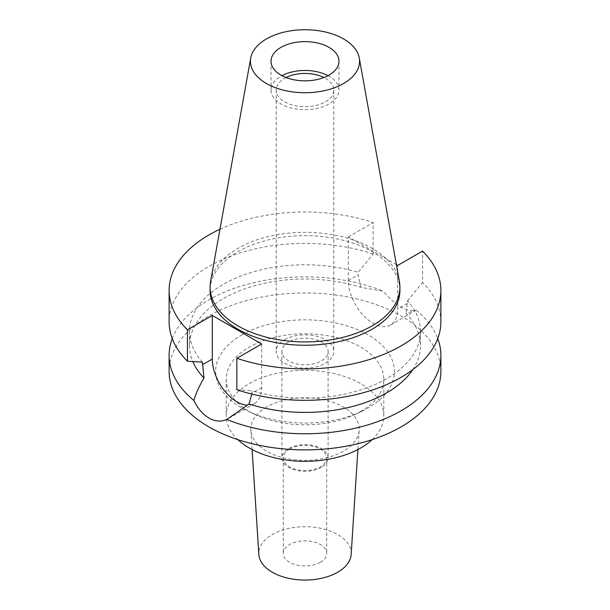 <?xml version="1.0" encoding="UTF-8"?>
<svg xmlns="http://www.w3.org/2000/svg" width="610" height="610" viewBox="0 0 610 610"><rect width="100%" height="100%" fill="white"/><g stroke="black" fill="none" stroke-linecap="round" stroke-linejoin="round"><path stroke-width="0.46" stroke-dasharray="3.05 2.29" d="M328.02 75.655A33.969 19.611 180 0 1 338.969 90.074A33.969 19.611 180 0 1 329.019 103.944A33.969 19.611 180 0 1 291.999 108.199A33.969 19.611 180 0 1 271.031 90.074A33.969 19.611 180 0 1 280.981 76.212A33.969 19.611 180 0 1 281.98 75.655M286.098 77.523A28.807 16.63 0 0 0 284.634 78.316A28.807 16.63 0 0 0 276.193 90.074A28.807 16.63 0 0 0 293.974 105.438A28.807 16.63 0 0 0 325.366 101.84A28.807 16.63 0 0 0 333.807 90.074A28.807 16.63 0 0 0 323.902 77.523M284.634 339.709A28.807 16.63 180 0 1 316.026 336.102A28.807 16.63 180 0 1 333.807 351.467A28.807 16.63 180 0 1 325.366 363.224A28.807 16.63 180 0 1 293.974 366.831A28.807 16.63 180 0 1 276.193 351.467A28.807 16.63 180 0 1 284.634 339.709M288.667 342.035A23.096 13.336 0 0 0 281.904 351.467A23.096 13.336 0 0 0 296.163 363.789A23.096 13.336 0 0 0 321.333 360.899A23.096 13.336 0 0 0 328.096 351.467A23.096 13.336 0 0 0 313.837 339.145A23.096 13.336 0 0 0 288.667 342.035M321.333 467.405A23.096 13.336 180 0 1 296.163 470.295A23.096 13.336 180 0 1 281.904 457.973A23.096 13.336 180 0 1 288.667 448.548A23.096 13.336 180 0 1 313.837 445.651A23.096 13.336 180 0 1 328.096 457.973A23.096 13.336 180 0 1 321.333 467.405M289.628 449.097A21.739 12.551 0 0 0 283.261 457.973A21.739 12.551 0 0 0 296.681 469.57A21.739 12.551 0 0 0 320.372 466.848A21.739 12.551 0 0 0 326.739 457.973A21.739 12.551 0 0 0 313.319 446.375A21.739 12.551 0 0 0 289.628 449.097M320.372 562.267A21.739 12.551 180 0 1 296.681 564.982A21.739 12.551 180 0 1 283.261 553.392A21.739 12.551 180 0 1 289.628 544.516A21.739 12.551 180 0 1 313.319 541.794A21.739 12.551 180 0 1 326.739 553.392A21.739 12.551 180 0 1 320.372 562.267M351.169 554.376A46.2 26.672 0 0 0 323.468 528.939A46.2 26.672 0 0 0 272.334 534.528A46.2 26.672 0 0 0 258.831 554.376M266.692 406.977A54.176 31.278 0 0 0 250.862 430.248A54.176 31.278 0 0 0 285.198 458.209A54.176 31.278 0 0 0 343.308 451.209A54.176 31.278 180 0 0 359.137 430.248A54.176 31.278 180 0 0 326.655 400.419A54.176 31.278 180 0 0 266.692 406.977M372.146 439.642A78.812 45.498 0 0 0 383.812 415.814A78.812 45.498 0 0 0 335.157 373.777A78.812 45.498 0 0 0 249.269 383.644A78.812 45.498 0 0 0 226.188 415.814A78.812 45.498 0 0 0 237.854 439.642M360.731 411.468A78.812 45.498 180 0 1 354.715 414.602A78.812 45.498 180 0 1 255.285 414.602A78.812 45.498 180 0 1 226.188 379.29A78.812 45.498 180 0 1 249.269 347.12A78.812 45.498 180 0 1 335.157 337.254A78.812 45.498 180 0 1 383.812 379.29A78.812 45.498 180 0 1 360.731 411.468M241.804 334.951A89.373 51.598 180 0 1 368.196 334.951A89.373 51.598 180 0 1 368.196 407.922A89.373 51.598 180 0 1 361.379 411.475A89.373 51.598 180 0 1 248.621 411.475A89.373 51.598 180 0 1 241.804 334.951M440.877 371.437A135.877 78.454 0 0 0 357.002 298.961A135.877 78.454 0 0 0 208.917 315.965A135.877 78.454 0 0 0 169.123 371.437M172.241 338.596A135.877 78.454 180 0 1 208.917 299.846A135.877 78.454 180 0 1 383.225 291.176L360.967 287.386A115.496 66.681 0 0 0 223.329 298.565A115.496 66.681 0 0 0 189.504 345.71A115.496 66.681 0 0 0 192.821 361.577M261.667 343.979L261.667 387.579A34.922 20.16 60 0 1 254.431 403.568A34.922 20.16 60 0 1 247.652 405.2M251.831 394.068L251.846 390.682A115.496 66.681 180 0 0 386.671 378.635A115.496 66.681 180 0 0 420.496 331.482L420.496 345.71A115.496 66.681 0 0 0 406.031 313.403L416.104 310.162C406.916 312.335 395.951 306.006 383.225 291.176M420.496 331.482A115.496 66.681 180 0 0 407.541 300.791L406.031 313.403M396.386 264.656L348.333 236.916L348.333 280.516A34.922 20.16 -120 0 0 373.023 323.285A34.922 20.16 -120 0 0 390.484 325.016A34.922 20.16 -120 0 0 397.72 309.026L397.72 265.426M360.967 287.386L358.154 274.843L358.154 272.281L373.16 254.004L373.16 222.581A135.877 78.454 180 0 0 219.966 229.253M416.104 310.162A135.877 78.454 180 0 1 437.759 338.596M412.825 369.607A115.496 66.681 0 0 0 420.496 345.71M236.84 389.737L251.846 390.682M348.333 236.916L373.16 222.581M399.916 290.444A94.916 54.801 0 0 0 341.318 239.821A94.916 54.801 0 0 0 237.885 251.701A94.916 54.801 0 0 0 210.084 290.444M202.459 362.165A115.496 66.681 180 0 1 189.504 331.482A115.496 66.681 180 0 1 223.329 284.329A115.496 66.681 180 0 1 358.154 272.281M373.16 254.004A135.877 78.454 0 0 0 208.917 266.402A135.877 78.454 0 0 0 169.123 321.874M407.541 300.791L422.547 282.521L422.547 251.091M440.877 321.874A135.877 78.454 0 0 0 422.547 282.521M210.595 281.469A94.916 54.801 180 0 1 237.885 248.369A94.916 54.801 180 0 1 336.743 235.475A94.916 54.801 180 0 1 399.405 281.469M261.667 387.579L251.846 393.252M407.541 303.361L397.72 309.026M348.333 280.516L358.154 274.843M271.031 61.229L271.031 90.074M338.969 61.229L338.969 90.074M276.193 90.074L276.193 351.467M333.807 90.074L333.807 351.467M281.904 351.467L281.904 457.973M328.096 351.467L328.096 457.973M283.261 457.973L283.261 553.392M326.739 457.973L326.739 553.392M252.098 449.539L250.862 430.248M357.902 449.539L359.137 430.248M226.188 379.29L226.188 415.814M383.812 379.29L383.812 415.814M354.715 414.602L361.379 411.475M255.285 414.602L248.621 411.475M254.431 403.568L229.673 417.858M390.484 325.016L415.25 310.719M189.504 331.482L189.504 345.71"/><path stroke-width="0.91" d="M280.981 47.359A33.969 19.611 0 0 0 271.031 61.229A33.969 19.611 0 0 0 291.999 79.353A33.969 19.611 0 0 0 329.019 75.099A33.969 19.611 0 0 0 338.969 61.229A33.969 19.611 0 0 0 318.001 43.112A33.969 19.611 0 0 0 280.981 47.359M281.98 75.655A33.969 19.611 180 0 1 328.02 75.655M323.902 77.523A28.807 16.63 0 0 0 286.098 77.523M252.098 449.539L258.831 554.376A46.2 26.672 0 0 0 288.111 578.219A46.2 26.672 0 0 0 337.665 572.249A46.2 26.672 0 0 0 351.169 554.376L357.902 449.539M237.854 439.642A78.812 45.498 0 0 0 360.731 447.992A78.812 45.498 0 0 0 372.146 439.642M396.386 264.656L397.72 265.426L422.547 251.091A135.877 78.454 180 0 1 440.877 290.444L440.877 321.874A135.877 78.454 0 0 1 401.083 377.346A135.877 78.454 0 0 1 236.84 389.737L236.84 358.314L261.667 343.979L212.28 315.462L187.453 329.796A135.877 78.454 180 0 1 169.123 290.444L169.123 321.874A135.877 78.454 0 0 0 187.453 361.227L202.459 362.165L203.969 378.025C198.997 386.633 195.635 394.121 193.896 400.48A135.877 78.454 180 0 1 169.123 355.325L169.123 371.437A135.877 78.454 0 0 0 252.998 443.912A135.877 78.454 0 0 0 401.083 426.908A135.877 78.454 0 0 0 440.877 371.437L440.877 355.325A135.877 78.454 180 0 1 401.083 410.797A135.877 78.454 180 0 1 226.775 419.466L249.032 404.041L251.831 394.068M169.123 355.325A135.877 78.454 180 0 1 172.241 338.596M193.896 400.48C197.777 408.509 202.787 414.365 208.917 418.033C215.177 421.51 221.125 421.99 226.775 419.466M247.652 405.2A34.922 20.16 60 0 1 236.977 401.837A34.922 20.16 60 0 1 212.28 359.069L212.28 315.462M192.821 361.577A115.496 66.681 0 0 0 203.969 378.025M437.759 338.596A135.877 78.454 180 0 1 440.877 355.325M249.032 404.041A115.496 66.681 0 0 0 386.671 392.863A115.496 66.681 0 0 0 412.825 369.607M440.877 290.444A135.877 78.454 180 0 1 401.083 345.916A135.877 78.454 180 0 1 236.84 358.314M169.123 290.444A135.877 78.454 180 0 1 208.917 234.972A135.877 78.454 180 0 1 219.966 229.253M210.084 287.119L210.084 290.444A94.916 54.801 0 0 0 268.682 341.074A94.916 54.801 0 0 0 372.115 329.194A94.916 54.801 0 0 0 399.916 290.444L399.916 287.119A94.916 54.801 180 0 1 372.115 325.862A94.916 54.801 180 0 1 268.682 337.742A94.916 54.801 180 0 1 210.084 287.119A94.916 54.801 180 0 1 210.595 281.469L250.725 57.98A54.564 31.506 180 0 1 266.417 38.956A54.564 31.506 180 0 1 323.254 31.537A54.564 31.506 180 0 1 359.275 57.98A54.564 31.506 180 0 1 343.582 83.509A54.564 31.506 180 0 1 281.546 89.678A54.564 31.506 180 0 1 250.725 57.98M187.453 329.796L187.453 361.227M359.275 57.98L399.405 281.469A94.916 54.801 180 0 1 399.916 287.119M202.459 364.734L212.28 359.069"/></g></svg>
